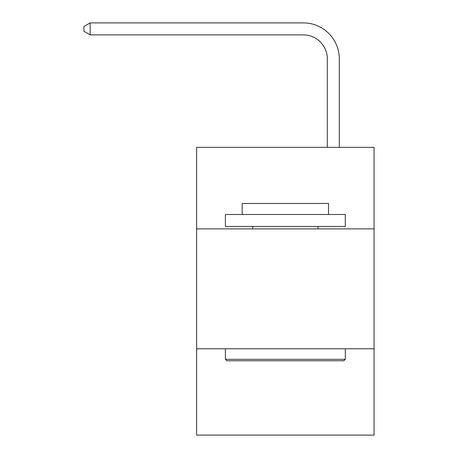 <?xml version="1.0" encoding="UTF-8"?>
<svg xmlns="http://www.w3.org/2000/svg" width="458" height="458" viewBox="0 0 458 458"><rect width="100%" height="100%" fill="white"/><g stroke="black" fill="none" stroke-linecap="round" stroke-linejoin="round"><path stroke-width="0.69" d="M374.072 228.88L374.072 147.35L196.631 147.35L196.631 228.88L374.072 228.88L374.072 435.1L196.631 435.1L196.631 228.88M374.072 348.773L196.631 348.773M327.315 147.35L327.315 58.87A23.976 23.976 0 0 0 303.333 34.888L90.163 34.888L83.928 31.293L83.928 26.495L90.163 22.9L303.333 22.9A35.97 35.97 0 0 1 339.304 58.87L339.304 147.35M226.842 360.767L225.405 359.324L345.298 359.324L343.861 360.767L226.842 360.767M345.298 214.493L345.298 226.481L225.405 226.481L225.405 214.493L345.298 214.493M242.19 214.493L242.19 203.461L328.512 203.461L328.512 214.493M345.298 348.773L345.298 359.324M225.405 348.773L225.405 359.324M317.961 226.481L317.961 228.88M252.742 226.481L252.742 228.88M327.315 58.87A23.976 23.976 0 0 0 303.333 34.888A23.976 23.976 0 0 1 327.315 58.87A23.976 23.976 0 0 0 303.333 34.888A23.976 23.976 0 0 1 327.315 58.87A23.976 23.976 0 0 0 303.333 34.888A23.976 23.976 0 0 1 327.315 58.87A23.976 23.976 0 0 0 303.333 34.888A23.976 23.976 0 0 1 327.315 58.87A23.976 23.976 0 0 0 303.333 34.888A23.976 23.976 0 0 1 327.315 58.87A23.976 23.976 0 0 0 303.333 34.888A23.976 23.976 0 0 1 327.315 58.87A23.976 23.976 0 0 0 303.333 34.888A23.976 23.976 0 0 1 327.315 58.87A23.976 23.976 0 0 0 303.333 34.888A23.976 23.976 0 0 1 327.315 58.87A23.976 23.976 0 0 0 303.333 34.888A23.976 23.976 0 0 1 327.315 58.87A23.976 23.976 0 0 0 303.333 34.888A23.976 23.976 0 0 1 327.315 58.87A23.976 23.976 0 0 0 303.333 34.888A23.976 23.976 0 0 1 327.315 58.87A23.976 23.976 0 0 0 303.333 34.888A23.976 23.976 0 0 1 327.315 58.87A23.976 23.976 0 0 0 303.333 34.888A23.976 23.976 0 0 1 327.315 58.87A23.976 23.976 0 0 0 303.333 34.888A23.976 23.976 0 0 1 327.315 58.87A23.976 23.976 0 0 0 303.333 34.888A23.976 23.976 0 0 1 327.315 58.87A23.976 23.976 0 0 0 303.333 34.888A23.976 23.976 0 0 1 327.315 58.87A23.976 23.976 0 0 0 303.333 34.888A23.976 23.976 0 0 1 327.315 58.87A23.976 23.976 0 0 0 303.333 34.888A23.976 23.976 0 0 1 327.315 58.87M90.163 22.9L303.333 22.9L90.163 22.9L303.333 22.9L90.163 22.9L303.333 22.9L90.163 22.9L303.333 22.9L90.163 22.9L303.333 22.9L90.163 22.9L303.333 22.9L90.163 22.9L303.333 22.9L90.163 22.9L303.333 22.9L90.163 22.9L303.333 22.9L90.163 22.9L303.333 22.9L90.163 22.9L303.333 22.9L90.163 22.9L303.333 22.9L90.163 22.9L303.333 22.9L90.163 22.9L303.333 22.9L90.163 22.9L303.333 22.9L90.163 22.9L303.333 22.9L90.163 22.9L303.333 22.9L90.163 22.9L303.333 22.9L90.163 22.9L90.163 34.888"/></g></svg>
